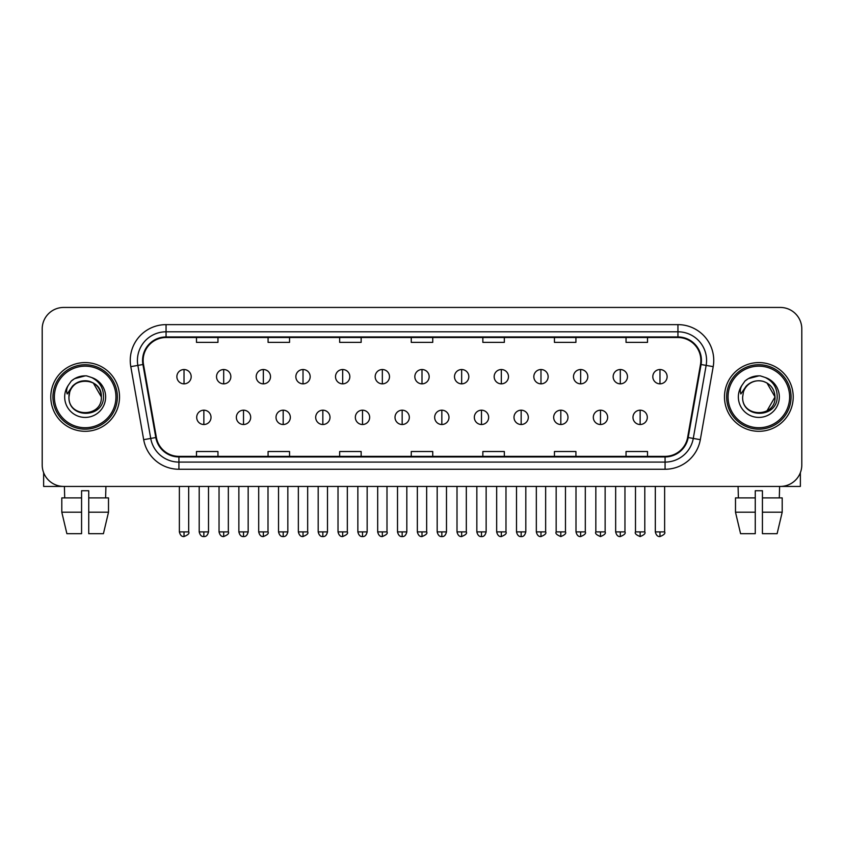 <?xml version="1.0" encoding="UTF-8"?>
<svg xmlns="http://www.w3.org/2000/svg" width="844" height="844" viewBox="0 0 844 844"><rect width="100%" height="100%" fill="white"/><g stroke="black" fill="none" stroke-linecap="round" stroke-linejoin="round"><path stroke-width="1.27" d="M50.788 396.944A34.361 34.361 0 0 0 85.16 431.305A34.361 34.361 0 0 0 119.521 396.944A34.361 34.361 0 0 0 85.16 362.582A34.361 34.361 0 0 0 50.788 396.944A34.361 34.361 0 0 0 85.16 431.305A34.361 34.361 0 0 0 119.521 396.944A34.361 34.361 0 0 0 85.16 362.582A34.361 34.361 0 0 0 50.788 396.944M724.479 396.944A34.361 34.361 0 0 0 758.84 431.305A34.361 34.361 0 0 0 793.212 396.944A34.361 34.361 0 0 0 758.84 362.582A34.361 34.361 0 0 0 724.479 396.944A34.361 34.361 0 0 0 758.84 431.305A34.361 34.361 0 0 0 793.212 396.944A34.361 34.361 0 0 0 758.84 362.582A34.361 34.361 0 0 0 724.479 396.944M143.142 360.43A22.915 22.915 0 0 1 166.057 337.516L677.943 337.516A22.915 22.915 0 0 1 700.509 364.408L687.628 437.435A22.915 22.915 0 0 1 665.072 456.361L178.928 456.361A22.915 22.915 0 0 1 156.372 437.435L143.491 364.408A22.915 22.915 0 0 1 143.142 360.43M142.573 360.43A23.484 23.484 0 0 0 142.931 364.513L155.802 437.53A23.484 23.484 0 0 0 178.928 456.942L665.072 456.942A23.484 23.484 0 0 0 688.198 437.53L701.069 364.513A23.484 23.484 0 0 0 677.943 336.946L166.057 336.946A23.484 23.484 0 0 0 142.573 360.43M130.799 366.644A35.796 35.796 0 0 1 166.057 324.634L677.943 324.634A35.796 35.796 0 0 1 713.201 366.644L700.32 439.671A35.796 35.796 0 0 1 665.072 469.253L178.928 469.253A35.796 35.796 0 0 1 143.68 439.671L130.799 366.644L137.857 365.399A28.633 28.633 0 0 1 166.057 331.797L677.943 331.797A28.633 28.633 0 0 1 706.143 365.399L693.272 438.426A28.633 28.633 0 0 1 665.072 462.09L178.928 462.09A28.633 28.633 0 0 1 150.728 438.426L137.857 365.399A28.633 28.633 0 0 1 137.414 360.43M801.8 328.928A21.48 21.48 0 0 0 780.32 307.448L63.68 307.448A21.48 21.48 0 0 0 42.2 328.928L42.2 464.96A21.48 21.48 0 0 0 63.68 486.429L780.32 486.429A21.48 21.48 0 0 0 801.8 464.96L801.8 328.928L801.8 464.96M688.198 437.53L693.272 438.426L706.143 365.399L713.201 366.644M411.26 337.516L411.26 342.369L432.74 342.369L432.74 337.516M339.668 337.516L339.668 342.369L361.148 342.369L361.148 337.516M268.075 337.516L268.075 342.369L289.555 342.369L289.555 337.516M196.483 337.516L196.483 342.369L217.963 342.369L217.963 337.516M482.852 337.516L482.852 342.369L504.332 342.369L504.332 337.516M554.445 337.516L554.445 342.369L575.924 342.369L575.924 337.516M626.037 337.516L626.037 342.369L647.517 342.369L647.517 337.516M432.74 456.361L432.74 451.519L411.26 451.519L411.26 456.361M361.148 456.361L361.148 451.519L339.668 451.519L339.668 456.361M289.555 456.361L289.555 451.519L268.075 451.519L268.075 456.361M217.963 456.361L217.963 451.519L196.483 451.519L196.483 456.361M504.332 456.361L504.332 451.519L482.852 451.519L482.852 456.361M575.924 456.361L575.924 451.519L554.445 451.519L554.445 456.361M647.517 456.361L647.517 451.519L626.037 451.519L626.037 456.361M42.2 328.928L42.2 464.96M780.32 307.448L63.68 307.448M63.68 486.429L780.32 486.429M184.024 369.524A7.163 7.163 0 0 0 176.871 376.677A7.163 7.163 0 0 0 184.024 383.841A7.163 7.163 0 0 0 191.187 376.677A7.163 7.163 0 0 0 184.024 369.524L184.024 383.841A7.163 7.163 0 0 0 191.187 376.677A7.163 7.163 0 0 0 184.024 369.524M203.858 410.184A7.163 7.163 0 0 0 196.694 417.347A7.163 7.163 0 0 0 203.858 424.511A7.163 7.163 0 0 0 211.021 417.347A7.163 7.163 0 0 0 203.858 410.184L203.858 424.511A7.163 7.163 0 0 0 211.021 417.347A7.163 7.163 0 0 0 203.858 410.184M223.692 369.524A7.163 7.163 0 0 0 216.528 376.677A7.163 7.163 0 0 0 223.692 383.841A7.163 7.163 0 0 0 230.845 376.677A7.163 7.163 0 0 0 223.692 369.524L223.692 383.841A7.163 7.163 0 0 0 230.845 376.677A7.163 7.163 0 0 0 223.692 369.524M263.349 369.524A7.163 7.163 0 0 0 256.196 376.677A7.163 7.163 0 0 0 263.349 383.841A7.163 7.163 0 0 0 270.513 376.677A7.163 7.163 0 0 0 263.349 369.524L263.349 383.841A7.163 7.163 0 0 0 270.513 376.677A7.163 7.163 0 0 0 263.349 369.524M303.017 369.524A7.163 7.163 0 0 0 295.854 376.677A7.163 7.163 0 0 0 303.017 383.841A7.163 7.163 0 0 0 310.17 376.677A7.163 7.163 0 0 0 303.017 369.524L303.017 383.841A7.163 7.163 0 0 0 310.17 376.677A7.163 7.163 0 0 0 303.017 369.524M342.675 369.524A7.163 7.163 0 0 0 335.511 376.677A7.163 7.163 0 0 0 342.675 383.841A7.163 7.163 0 0 0 349.838 376.677A7.163 7.163 0 0 0 342.675 369.524L342.675 383.841A7.163 7.163 0 0 0 349.838 376.677A7.163 7.163 0 0 0 342.675 369.524M243.515 410.184A7.163 7.163 0 0 0 236.362 417.347A7.163 7.163 0 0 0 243.515 424.511A7.163 7.163 0 0 0 250.679 417.347A7.163 7.163 0 0 0 243.515 410.184L243.515 424.511A7.163 7.163 0 0 0 250.679 417.347A7.163 7.163 0 0 0 243.515 410.184M283.183 410.184A7.163 7.163 0 0 0 276.02 417.347A7.163 7.163 0 0 0 283.183 424.511A7.163 7.163 0 0 0 290.336 417.347A7.163 7.163 0 0 0 283.183 410.184L283.183 424.511A7.163 7.163 0 0 0 290.336 417.347A7.163 7.163 0 0 0 283.183 410.184M322.841 410.184A7.163 7.163 0 0 0 315.688 417.347A7.163 7.163 0 0 0 322.841 424.511A7.163 7.163 0 0 0 330.004 417.347A7.163 7.163 0 0 0 322.841 410.184L322.841 424.511A7.163 7.163 0 0 0 330.004 417.347A7.163 7.163 0 0 0 322.841 410.184M43.635 472.672L43.635 486.429L126.684 486.429M800.365 472.672L800.365 486.429L717.316 486.429M117.369 396.944A32.22 32.22 0 0 0 85.16 364.724A32.22 32.22 0 0 0 52.94 396.944A32.22 32.22 0 0 0 85.16 429.163A32.22 32.22 0 0 0 117.369 396.944M115.945 396.944A30.785 30.785 0 0 0 85.16 366.159A30.785 30.785 0 0 0 54.375 396.944A30.785 30.785 0 0 0 85.16 427.729A30.785 30.785 0 0 0 115.945 396.944M69.725 392.08L68.955 396.944C68.069 418.93 103.622 418.529 103.506 396.944C103.569 388.018 99.581 381.53 91.553 377.49L86.71 375.897C80.876 375.548 75.728 377.268 71.276 381.034L68.364 385.223C66.581 388.229 66.191 391.141 67.193 393.958L72.405 386.236C77.258 381.372 83.039 379.768 89.738 381.425A16.184 16.184 0 0 0 69.725 392.08L68.976 396.944C67.984 376.065 102.335 376.065 101.343 396.944C102.335 417.822 67.984 417.822 68.976 396.944C67.984 376.065 102.335 376.065 101.343 396.944C102.335 417.822 67.984 417.822 68.976 396.944L69.725 392.08M101.343 396.944C102.335 417.822 67.984 417.822 68.976 396.944C67.984 417.822 102.335 417.822 101.343 396.944L93.251 382.923L89.738 381.425L93.251 382.923L101.343 396.944L93.251 382.923L89.738 381.425L93.251 382.923L101.343 396.944L93.251 382.923L89.738 381.425L93.251 382.923L101.343 396.944L93.251 382.923L89.738 381.425L93.251 382.923L101.343 396.944C100.837 389.168 96.965 383.999 89.738 381.425M71.329 381.003L74.599 378.661L85.318 375.833L74.599 378.661L71.329 381.003L74.599 378.661L85.318 375.833L74.599 378.661L71.329 381.003L74.599 378.661L85.318 375.833L74.599 378.661L71.329 381.003L74.599 378.661L85.318 375.833L74.599 378.661L71.329 381.003L74.599 378.661L85.318 375.833L74.599 378.661L71.329 381.003L74.599 378.661L85.318 375.833L74.599 378.661L71.329 381.003L74.599 378.661L85.318 375.833M791.06 396.944A32.22 32.22 0 0 0 758.84 364.724A32.22 32.22 0 0 0 726.631 396.944A32.22 32.22 0 0 0 758.84 429.163A32.22 32.22 0 0 0 791.06 396.944M789.625 396.944A30.785 30.785 0 0 0 758.84 366.159A30.785 30.785 0 0 0 728.055 396.944A30.785 30.785 0 0 0 758.84 427.729A30.785 30.785 0 0 0 789.625 396.944M743.406 392.08L742.636 396.944C741.749 418.93 777.313 418.529 777.187 396.944C777.261 388.018 773.273 381.53 765.234 377.49L760.402 375.897C754.568 375.548 749.419 377.268 744.967 381.034L742.045 385.223C740.272 388.229 739.882 391.141 740.874 393.958L746.096 386.236C750.949 381.372 756.73 379.768 763.43 381.425A16.184 16.184 0 0 0 743.406 392.08L742.657 396.944L743.406 392.08M763.43 381.425C770.656 383.999 774.528 389.168 775.024 396.944L766.932 382.923L763.43 381.425L766.932 382.923L775.024 396.944L766.932 382.923L763.43 381.425L766.932 382.923L775.024 396.944L766.932 382.923L763.43 381.425L766.932 382.923L775.024 396.944L766.932 382.923L763.43 381.425L766.932 382.923L763.43 381.425L766.932 382.923L775.024 396.944L766.932 382.923L763.43 381.425L766.932 382.923L775.024 396.944L766.932 410.954M775.024 396.944C776.016 417.822 741.665 417.822 742.657 396.944C741.665 417.822 776.016 417.822 775.024 396.944C776.016 417.822 741.665 417.822 742.657 396.944C741.665 417.822 776.016 417.822 775.024 396.944M745.009 381.003L748.29 378.661L759.009 375.833L748.29 378.661L745.009 381.003L748.29 378.661L759.009 375.833L748.29 378.661L745.009 381.003L748.29 378.661L759.009 375.833L748.29 378.661L745.009 381.003L748.29 378.661L759.009 375.833L748.29 378.661L745.009 381.003L748.29 378.661L759.009 375.833L748.29 378.661L745.009 381.003L748.29 378.661L759.009 375.833L748.29 378.661L745.009 381.003L748.29 378.661L759.009 375.833M61.802 497.886L61.802 512.202L66.887 533.682L61.802 512.202L61.802 497.886L81.573 497.886L81.573 490.733L88.736 490.733L88.736 497.886L108.507 497.886L108.507 512.202L103.422 533.682L108.507 512.202L88.736 512.202L88.736 497.886M105.922 486.429L105.605 497.886M81.573 497.886L81.573 533.682L66.887 533.682M61.802 512.202L81.573 512.202M103.422 533.682L88.736 533.682L88.736 512.202M64.397 486.429L64.703 497.886M755.264 497.886L755.264 512.202L735.493 512.202L740.578 533.682L735.493 512.202L735.493 497.886L755.264 497.886L755.264 490.733L762.427 490.733L762.427 497.886L782.198 497.886L782.198 512.202L777.113 533.682L782.198 512.202L762.427 512.202L762.427 497.886M779.603 486.429L779.297 497.886M755.264 512.202L755.264 533.682L740.578 533.682M777.113 533.682L762.427 533.682L762.427 512.202M738.078 486.429L738.394 497.886M382.343 369.524A7.163 7.163 0 0 0 375.179 376.677A7.163 7.163 0 0 0 382.343 383.841A7.163 7.163 0 0 0 389.495 376.677A7.163 7.163 0 0 0 382.343 369.524L382.343 383.841A7.163 7.163 0 0 0 389.495 376.677A7.163 7.163 0 0 0 382.343 369.524M422 369.524A7.163 7.163 0 0 0 414.837 376.677A7.163 7.163 0 0 0 422 383.841A7.163 7.163 0 0 0 429.163 376.677A7.163 7.163 0 0 0 422 369.524L422 383.841A7.163 7.163 0 0 0 429.163 376.677A7.163 7.163 0 0 0 422 369.524M461.657 369.524A7.163 7.163 0 0 0 454.505 376.677A7.163 7.163 0 0 0 461.657 383.841A7.163 7.163 0 0 0 468.821 376.677A7.163 7.163 0 0 0 461.657 369.524L461.657 383.841A7.163 7.163 0 0 0 468.821 376.677A7.163 7.163 0 0 0 461.657 369.524M362.509 410.184A7.163 7.163 0 0 0 355.345 417.347A7.163 7.163 0 0 0 362.509 424.511A7.163 7.163 0 0 0 369.661 417.347A7.163 7.163 0 0 0 362.509 410.184L362.509 424.511A7.163 7.163 0 0 0 369.661 417.347A7.163 7.163 0 0 0 362.509 410.184M402.166 410.184A7.163 7.163 0 0 0 395.013 417.347A7.163 7.163 0 0 0 402.166 424.511A7.163 7.163 0 0 0 409.329 417.347A7.163 7.163 0 0 0 402.166 410.184L402.166 424.511A7.163 7.163 0 0 0 409.329 417.347A7.163 7.163 0 0 0 402.166 410.184M441.834 410.184A7.163 7.163 0 0 0 434.671 417.347A7.163 7.163 0 0 0 441.834 424.511A7.163 7.163 0 0 0 448.987 417.347A7.163 7.163 0 0 0 441.834 410.184L441.834 424.511A7.163 7.163 0 0 0 448.987 417.347A7.163 7.163 0 0 0 441.834 410.184M501.325 369.524A7.163 7.163 0 0 0 494.162 376.677A7.163 7.163 0 0 0 501.325 383.841A7.163 7.163 0 0 0 508.489 376.677A7.163 7.163 0 0 0 501.325 369.524L501.325 383.841A7.163 7.163 0 0 0 508.489 376.677A7.163 7.163 0 0 0 501.325 369.524M540.983 369.524A7.163 7.163 0 0 0 533.83 376.677A7.163 7.163 0 0 0 540.983 383.841A7.163 7.163 0 0 0 548.146 376.677A7.163 7.163 0 0 0 540.983 369.524L540.983 383.841A7.163 7.163 0 0 0 548.146 376.677A7.163 7.163 0 0 0 540.983 369.524M580.651 369.524A7.163 7.163 0 0 0 573.487 376.677A7.163 7.163 0 0 0 580.651 383.841A7.163 7.163 0 0 0 587.804 376.677A7.163 7.163 0 0 0 580.651 369.524L580.651 383.841A7.163 7.163 0 0 0 587.804 376.677A7.163 7.163 0 0 0 580.651 369.524M620.308 369.524A7.163 7.163 0 0 0 613.155 376.677A7.163 7.163 0 0 0 620.308 383.841A7.163 7.163 0 0 0 627.472 376.677A7.163 7.163 0 0 0 620.308 369.524L620.308 383.841A7.163 7.163 0 0 0 627.472 376.677A7.163 7.163 0 0 0 620.308 369.524M659.976 369.524A7.163 7.163 0 0 0 652.813 376.677A7.163 7.163 0 0 0 659.976 383.841A7.163 7.163 0 0 0 667.129 376.677A7.163 7.163 0 0 0 659.976 369.524L659.976 383.841A7.163 7.163 0 0 0 667.129 376.677A7.163 7.163 0 0 0 659.976 369.524M481.491 410.184A7.163 7.163 0 0 0 474.339 417.347A7.163 7.163 0 0 0 481.491 424.511A7.163 7.163 0 0 0 488.655 417.347A7.163 7.163 0 0 0 481.491 410.184L481.491 424.511A7.163 7.163 0 0 0 488.655 417.347A7.163 7.163 0 0 0 481.491 410.184M521.159 410.184A7.163 7.163 0 0 0 513.996 417.347A7.163 7.163 0 0 0 521.159 424.511A7.163 7.163 0 0 0 528.312 417.347A7.163 7.163 0 0 0 521.159 410.184L521.159 424.511A7.163 7.163 0 0 0 528.312 417.347A7.163 7.163 0 0 0 521.159 410.184M560.817 410.184A7.163 7.163 0 0 0 553.664 417.347A7.163 7.163 0 0 0 560.817 424.511A7.163 7.163 0 0 0 567.98 417.347A7.163 7.163 0 0 0 560.817 410.184L560.817 424.511A7.163 7.163 0 0 0 567.98 417.347A7.163 7.163 0 0 0 560.817 410.184M600.485 410.184A7.163 7.163 0 0 0 593.321 417.347A7.163 7.163 0 0 0 600.485 424.511A7.163 7.163 0 0 0 607.638 417.347A7.163 7.163 0 0 0 600.485 410.184L600.485 424.511A7.163 7.163 0 0 0 607.638 417.347A7.163 7.163 0 0 0 600.485 410.184M640.142 410.184A7.163 7.163 0 0 0 632.979 417.347A7.163 7.163 0 0 0 640.142 424.511A7.163 7.163 0 0 0 647.306 417.347A7.163 7.163 0 0 0 640.142 410.184L640.142 424.511A7.163 7.163 0 0 0 647.306 417.347A7.163 7.163 0 0 0 640.142 410.184M677.943 324.634L677.943 336.946M137.857 365.399L142.931 364.513M178.928 469.253L178.928 456.942M665.072 456.942L665.072 469.253M143.68 439.671L155.802 437.53M701.069 364.513L706.143 365.399M166.057 324.634L166.057 336.946M693.272 438.426L700.32 439.671M184.024 531.899L179.371 531.899C180.183 535.212 181.734 536.763 184.024 536.552L184.024 531.899L188.676 531.899L188.676 486.429M203.858 531.899L199.205 531.899C200.017 535.212 201.568 536.763 203.858 536.552L203.858 531.899L208.51 531.899L208.51 486.429M223.692 531.899L219.039 531.899C219.851 535.212 221.402 536.763 223.692 536.552L223.692 531.899L228.344 531.899L228.344 486.429M263.349 531.899L258.697 531.899C259.509 535.212 261.06 536.763 263.349 536.552L263.349 531.899L268.002 531.899L268.002 486.429M303.017 531.899L298.354 531.899C299.166 535.212 300.728 536.763 303.017 536.552L303.017 531.899L307.67 531.899L307.67 486.429M342.675 531.899L338.022 531.899C338.834 535.212 340.385 536.763 342.675 536.552L342.675 531.899L347.327 531.899L347.327 486.429M243.515 531.899L238.863 531.899C239.675 535.212 241.226 536.763 243.515 536.552L243.515 531.899L248.168 531.899L248.168 486.429M283.183 531.899L278.531 531.899C279.343 535.212 280.894 536.763 283.183 536.552L283.183 531.899L287.836 531.899L287.836 486.429M322.841 531.899L318.188 531.899C319 535.212 320.551 536.763 322.841 536.552L322.841 531.899L327.493 531.899L327.493 486.429M68.364 385.223A20.478 20.478 0 0 0 85.16 417.421A20.478 20.478 0 0 0 91.553 377.49M742.045 385.223A20.478 20.478 0 0 0 758.84 417.421A20.478 20.478 0 0 0 765.234 377.49M382.343 531.899L377.679 531.899C378.492 535.212 380.043 536.763 382.343 536.552L382.343 531.899L386.995 531.899L386.995 486.429M422 531.899L417.347 531.899C418.16 535.212 419.711 536.763 422 536.552L422 531.899L426.653 531.899L426.653 486.429M461.657 531.899L457.005 531.899C457.817 535.212 459.368 536.763 461.657 536.552L461.657 531.899L466.321 531.899L466.321 486.429M362.509 531.899L357.856 531.899C358.668 535.212 360.219 536.763 362.509 536.552L362.509 531.899L367.161 531.899L367.161 486.429M402.166 531.899L397.513 531.899C398.326 535.212 399.877 536.763 402.166 536.552L402.166 531.899L406.819 531.899L406.819 486.429M441.834 531.899L437.181 531.899C437.994 535.212 439.545 536.763 441.834 536.552L441.834 531.899L446.487 531.899L446.487 486.429M501.325 531.899L496.673 531.899C497.485 535.212 499.036 536.763 501.325 536.552L501.325 531.899L505.978 531.899L505.978 486.429M540.983 531.899L536.33 531.899C537.143 535.212 538.694 536.763 540.983 536.552L540.983 531.899L545.646 531.899L545.646 486.429M580.651 531.899L575.998 531.899C576.811 535.212 578.362 536.763 580.651 536.552L580.651 531.899L585.303 531.899L585.303 486.429M620.308 531.899L615.656 531.899C616.468 535.212 618.019 536.763 620.308 536.552L620.308 531.899L624.961 531.899L624.961 486.429M659.976 531.899L655.324 531.899C656.136 535.212 657.687 536.763 659.976 536.552L659.976 531.899L664.629 531.899L664.629 486.429M481.491 531.899L476.839 531.899C477.651 535.212 479.202 536.763 481.491 536.552L481.491 531.899L486.144 531.899L486.144 486.429M521.159 531.899L516.507 531.899C517.319 535.212 518.87 536.763 521.159 536.552L521.159 531.899L525.812 531.899L525.812 486.429M560.817 531.899L556.164 531.899C555.225 533.387 556.776 534.938 560.817 536.552L560.817 531.899L565.469 531.899L565.469 486.429M600.485 531.899L595.832 531.899C594.883 533.387 596.434 534.938 600.485 536.552L600.485 531.899L605.137 531.899L605.137 486.429M640.142 531.899L635.49 531.899C634.551 533.387 636.102 534.938 640.142 536.552L640.142 531.899L644.795 531.899L644.795 486.429M179.371 531.899L179.371 486.429M188.676 531.899C189.626 533.387 188.075 534.938 184.024 536.552M199.205 531.899L199.205 486.429M208.51 531.899C207.698 535.212 206.147 536.763 203.858 536.552M219.039 531.899L219.039 486.429M228.344 531.899C229.283 533.387 227.732 534.938 223.692 536.552M258.697 531.899L258.697 486.429M268.002 531.899C268.951 533.387 267.4 534.938 263.349 536.552M298.354 531.899L298.354 486.429M307.67 531.899C308.609 533.387 307.058 534.938 303.017 536.552M338.022 531.899L338.022 486.429M347.327 531.899C348.277 533.387 346.726 534.938 342.675 536.552M238.863 531.899L238.863 486.429M248.168 531.899C247.355 535.212 245.804 536.763 243.515 536.552M278.531 531.899L278.531 486.429M287.836 531.899C287.023 535.212 285.472 536.763 283.183 536.552M318.188 531.899L318.188 486.429M327.493 531.899C326.681 535.212 325.13 536.763 322.841 536.552M377.679 531.899L377.679 486.429M386.995 531.899C387.934 533.387 386.383 534.938 382.343 536.552M417.347 531.899L417.347 486.429M426.653 531.899C427.602 533.387 426.051 534.938 422 536.552M457.005 531.899L457.005 486.429M466.321 531.899C467.259 533.387 465.709 534.938 461.657 536.552M357.856 531.899L357.856 486.429M367.161 531.899C366.349 535.212 364.798 536.763 362.509 536.552M397.513 531.899L397.513 486.429M406.819 531.899C406.006 535.212 404.455 536.763 402.166 536.552M437.181 531.899L437.181 486.429M446.487 531.899C445.674 535.212 444.123 536.763 441.834 536.552M496.673 531.899L496.673 486.429M505.978 531.899C506.927 533.387 505.377 534.938 501.325 536.552M536.33 531.899L536.33 486.429M545.646 531.899C546.585 533.387 545.034 534.938 540.983 536.552M575.998 531.899L575.998 486.429M585.303 531.899C586.242 533.387 584.692 534.938 580.651 536.552M615.656 531.899L615.656 486.429M624.961 531.899C625.91 533.387 624.36 534.938 620.308 536.552M655.324 531.899L655.324 486.429M664.629 531.899C665.568 533.387 664.017 534.938 659.976 536.552M476.839 531.899L476.839 486.429M486.144 531.899C485.332 535.212 483.781 536.763 481.491 536.552M516.507 531.899L516.507 486.429M525.812 531.899C525 535.212 523.449 536.763 521.159 536.552M556.164 531.899L556.164 486.429M565.469 531.899C566.419 533.387 564.868 534.938 560.817 536.552M595.832 531.899L595.832 486.429M605.137 531.899C606.076 533.387 604.526 534.938 600.485 536.552M635.49 531.899L635.49 486.429M644.795 531.899C645.744 533.387 644.194 534.938 640.142 536.552"/></g></svg>
